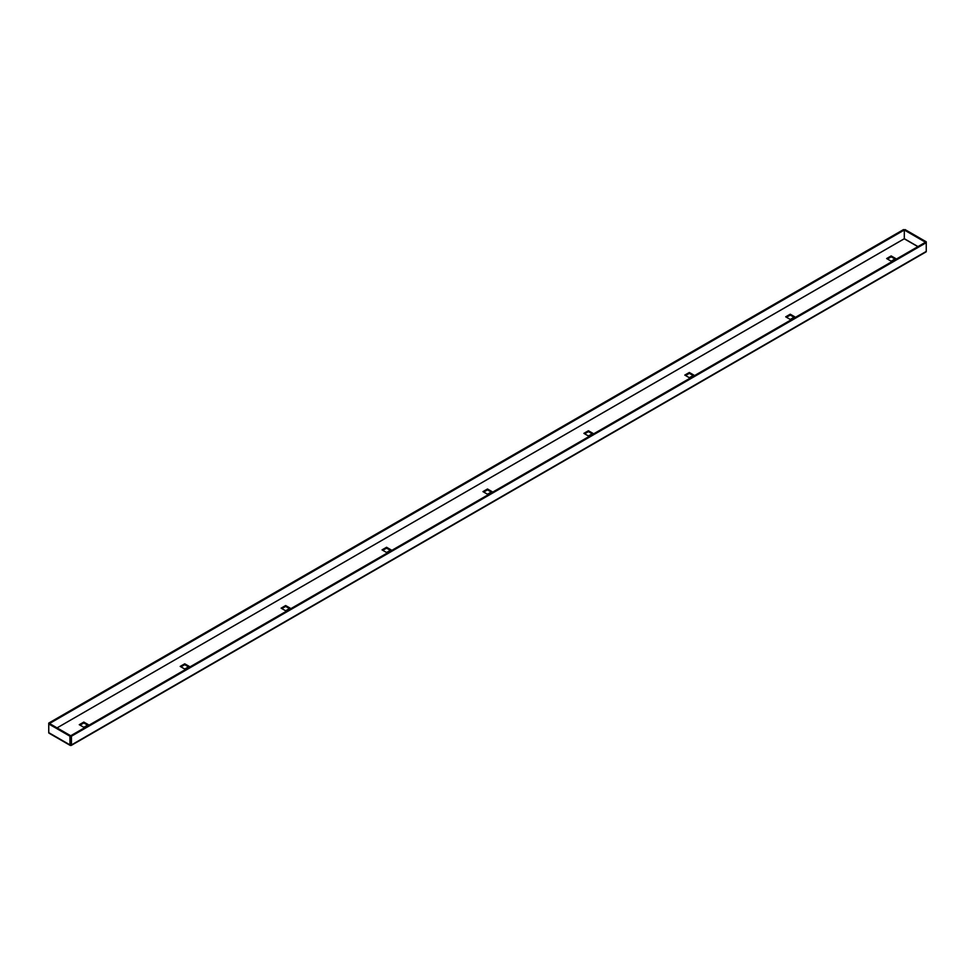 <?xml version="1.0" encoding="UTF-8"?>
<svg xmlns="http://www.w3.org/2000/svg" width="975" height="975" viewBox="0 0 975 975"><rect width="100%" height="100%" fill="white"/><g stroke="black" fill="none" stroke-linecap="round" stroke-linejoin="round"><path stroke-width="1.46" d="M70.7 745.363L70.7 745.375A1.073 0.622 -120 0 0 71.455 744.924L71.455 736.198L70.7 735.759L70.7 745.363A1.146 0.658 120 0 1 69.944 744.876L69.944 736.198L70.7 735.759L49.518 723.523L48.75 723.962L48.75 732.639A1.146 0.658 -60 0 0 48.994 733.163L70.176 745.4M189.284 666.425L184.738 663.804L180.204 666.425L184.738 669.045L189.284 666.425M88.359 724.693L83.826 722.073L79.28 724.693L83.826 727.313L88.359 724.693M290.197 608.156L285.663 605.536L281.117 608.156L285.663 610.777L290.197 608.156M391.121 549.888L386.575 547.268L382.042 549.888L386.575 552.508L391.121 549.888M492.046 491.632L487.5 488.999L482.954 491.632L487.5 494.252L492.046 491.632M592.958 433.363L588.425 430.743L583.879 433.363L588.425 435.983L592.958 433.363M693.883 375.095L689.337 372.474L684.803 375.095L689.337 377.715L693.883 375.095M794.796 316.826L790.262 314.206L785.716 316.826L790.262 319.447L794.796 316.826M895.72 258.558L891.174 255.938L886.641 258.558L891.174 261.19L895.72 258.558M180.96 666.863L184.738 664.67L188.528 666.863M80.035 725.132L83.826 722.938L87.604 725.132M281.873 608.595L285.663 606.413L289.441 608.595M382.797 550.327L386.575 548.145L390.366 550.327M483.71 492.058L487.5 489.877L491.29 492.058M584.634 433.802L588.425 431.608L592.203 433.802M685.559 375.533L689.337 373.352L693.128 375.533M786.472 317.265L790.262 315.083L794.04 317.265M887.396 258.997L891.174 256.815L894.965 258.997M70.7 744.498L70.7 735.759L925.494 242.251L926.25 242.69L926.25 251.416A1.073 0.622 60 0 1 926.031 251.916L71.236 745.424M926.25 242.69L71.455 736.198M48.75 723.084L903.545 229.576L904.3 230.015L49.506 723.523L48.75 723.084L48.75 731.823A1.073 0.622 -120 0 0 48.75 731.92M917.975 246.59L904.3 238.692L904.3 230.015L904.3 238.729L57.074 727.886L904.252 238.79L917.877 246.651M926.25 241.812L905.056 229.576L904.3 230.015L925.482 242.251L926.25 241.812L926.25 242.678M69.944 736.198L48.75 723.962M83.826 722.938L83.826 722.073M184.738 664.67L184.738 663.804M285.663 606.413L285.663 605.536M386.575 548.145L386.575 547.268M487.5 489.877L487.5 488.999M588.425 431.608L588.425 430.743M689.337 373.352L689.337 372.474M790.262 315.083L790.262 314.206M891.174 256.815L891.174 255.938M926.25 251.416L71.455 744.924M69.944 744.876L48.75 732.639"/></g></svg>
